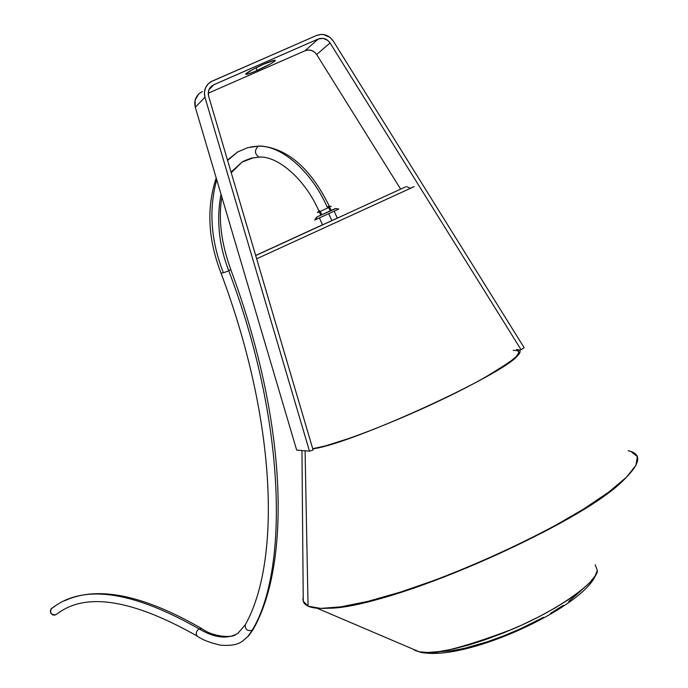 <?xml version="1.0" encoding="UTF-8"?>
<svg xmlns="http://www.w3.org/2000/svg" width="688" height="688" viewBox="0 0 688 688"><rect width="100%" height="100%" fill="white"/><g stroke="black" fill="none" stroke-linecap="round" stroke-linejoin="round"><path stroke-width="1.03" d="M405.602 186.852L255.687 255.558L405.602 186.852M256.65 258.8L414.159 186.629L256.65 258.8M312.73 448.705C320.918 447.458 333.327 443.949 349.96 438.161L325.054 445.996L312.73 448.705L325.011 446.022L345.152 439.83C330.876 444.637 320.066 447.604 312.73 448.722M513.136 350.338L517.066 350.588L518.46 351.353L518.812 352.591L516.31 356.487L513.437 359.127L498.525 369.508L479.674 380.43C510.556 363.187 523.095 353.262 517.29 350.656M406.668 186.56L410.203 188.323L413.772 186.758M255.669 255.472L322.5 224.795L255.669 255.472M311.053 230.153L348.945 212.833L311.053 230.153M628.118 450.717C641.508 453.504 640.898 462.388 626.286 477.386C589.203 518.03 416.739 596.78 343.897 606.369C326.344 609.155 314.399 609.078 308.061 606.145L320.728 608.398L340.938 606.833L368.071 601.312L400.975 591.929L437.998 579.072L477.068 563.386L515.888 545.782L552.12 527.292L583.665 509.025L608.82 492.04L626.45 477.231L635.97 465.269L637.346 456.617L631.008 451.483M328.228 608.218L345.161 606.309C417.134 596.823 587.027 519.423 624.738 478.882C583.295 523.869 386.785 609.095 328.228 608.218M305.085 450.803L308.061 606.145L305.085 450.803M517.565 349.65C529.115 351.061 499.866 371.468 447.922 396.709C396.142 421.95 335.151 445.291 312.791 448.911L314.872 448.524C354.939 442.315 502.188 374.994 517.393 355.928C521.229 351.955 520.954 349.822 516.585 349.538M301.955 450.545L303.253 601.209L308.061 606.145C303.941 604.193 302.324 601.192 303.219 597.141M257.226 70.46C249.744 73.676 245.874 74.906 245.616 74.141C247.37 72.188 253.408 68.877 263.728 64.199L274.357 60.312L275.105 60.277L274.916 61.017L270.625 63.838L254.483 71.629L247.964 74.029L245.607 74.192L252.444 69.651L263.728 64.199C271.244 60.974 275.097 59.761 275.286 60.544C273.463 62.531 267.443 65.833 257.226 70.46L256.022 67.802L257.226 70.46M313.117 450.029L309.488 451.165L296.674 450.107L309.488 451.165L204.947 97.257L195.297 107.268L296.674 450.107L195.297 107.268L204.947 97.257C203.424 90.567 205.437 85.381 210.992 81.717L316.575 35.458C323.291 33.153 328.83 34.993 333.207 40.97L524.161 347.732L521.126 349.788L517.015 350.235L521.126 349.788L330.051 42.966L316.669 54.515L400.64 189.105L316.669 54.515C313.633 50.379 309.789 49.115 305.137 50.714L318.166 39.027C322.964 37.376 326.929 38.691 330.051 42.966L316.669 54.515L314.433 52.021L311.518 50.439L308.284 49.992L305.137 50.714L318.166 39.027L213.813 84.727L208.885 89.887L213.813 84.727L211.01 86.628L209.075 89.431L208.258 92.785L208.645 96.251C207.552 91.418 209.023 87.694 213.065 85.097L318.166 39.027L323.093 38.365L327.755 40.377L330.051 42.966L521.126 349.788L524.161 347.732L333.207 40.97L329.982 37.358L323.463 34.529L321.107 34.409L316.575 35.458L212.188 81.124L208.258 83.79L205.549 87.72L204.396 92.407L204.947 97.257L309.488 451.165L313.117 450.029L208.645 96.251L313.117 450.029M201.163 92.209C195.779 95.761 193.827 100.783 195.297 107.268L195.125 100.233L198.514 94.213M210.081 88.227L209.599 88.434L210.081 88.227M208.24 93.215L305.137 50.714L208.24 93.215M200.303 92.742L202.324 91.624M337.283 218.13L322.543 224.881M331.857 220.667L328.692 213.641L331.857 220.667M335.899 208.516L317.237 216.815L315.104 219.893L338.831 209.032M329.698 207.088L317.736 212.523L319.37 210.562L317.512 212.644L319.284 211.861M335.022 208.679L317.856 216.522M315.104 219.893L317.237 216.815M260.468 145.976C287.868 148.513 310.795 168.543 329.234 206.056L327.153 206.976C311.389 171.235 281.332 145.245 258.404 146.183C254.285 150.233 254.5 153.871 259.049 157.096L260.554 157.088L259.049 157.096C254.5 153.871 254.285 150.233 258.404 146.183L247.757 147.645L237.67 151.945L247.757 147.645L258.404 146.183C281.332 145.245 311.389 171.235 327.153 206.976L328.735 206.305M221.003 273.067L221.02 273.127C222.25 273.205 224.821 272.414 228.743 270.745C218.853 245.109 216.273 219.592 221.011 194.205C216.273 219.592 218.853 245.109 228.743 270.745C285.382 419.026 289.278 569.294 252.152 630.32L247.947 636.409L242.761 640.924L247.947 636.409L252.152 630.32C247.267 631.274 244.988 629.417 245.289 624.756C244.988 629.417 247.267 631.274 252.152 630.32C289.278 569.294 285.382 419.026 228.743 270.745C224.821 272.414 222.25 273.205 221.02 273.127L221.003 273.067M318.914 211.044L318.819 210.838C304.896 178.803 277.419 155.66 259.084 157.096L251.163 158.188L244.145 160.897L242.004 162.136L231.048 172.095L242.004 162.136L253.631 157.647M230.738 269.447L228.743 270.745L230.738 269.447C221.192 243.002 218.225 218.87 221.846 197.043M201.988 628.729L199.021 628.849C214.544 638.043 227.496 639.522 237.859 633.278C227.496 639.522 214.544 638.043 199.021 628.849C134.452 592.196 86.636 584.465 55.573 605.646C86.636 584.465 134.452 592.196 199.021 628.849L201.988 628.729M197.559 636.297L197.224 636.099C195.521 633.768 196.114 631.352 199.021 628.849C196.114 631.352 195.521 633.768 197.224 636.099L197.559 636.297M55.513 605.689L51.772 608.269C49.338 612.716 50.671 614.883 55.754 614.771L55.943 614.659M321.795 214.708L320.273 211.336L321.795 214.708M328.64 207.501L330.154 210.872M56.261 614.436L54.429 615.184L52.34 614.728L50.276 611.77L50.938 609.052L55.573 605.646M223.024 271.829C210.752 239.974 208.653 209.264 216.72 179.706M227.599 160.433L237.67 151.945L227.487 160.063M595.206 564.71L597.322 570.447C598.594 579.365 564.444 607.126 512.285 629.271C460.367 648.818 429.329 656.318 419.181 651.777L415.432 650.607L419.181 651.777L427.79 652.473L439.185 651.57L453.014 649.051L468.803 644.974L485.995 639.47L503.926 632.736L521.9 625.022L539.22 616.62L555.19 607.882L569.2 599.145L580.741 590.734L589.427 582.977L594.991 576.14L597.322 570.447M517.256 350.605C523.061 352.935 512.035 362.043 484.171 377.944L509.55 362.172L516.361 356.47L518.15 354.286L518.864 352.574L518.511 351.327M441.197 651.605L451.827 650.71L464.77 648.251L487.388 641.775L503.685 635.858L520.128 628.935L543.503 617.334M550.598 613.318L563.3 605.311M568.761 601.415L581.025 590.631M413.127 649.197L415.432 650.607L413.127 649.197M343.897 606.369L345.161 606.309M213.065 85.097L209.221 89.122M319.395 217.907L322.56 224.916M338.763 209.075L335.882 208.516M329.328 206.271L331.324 206.323M318.888 210.984L317.512 212.644M316.54 217.236L314.734 220.074M334.144 211.147L337.301 218.173M216.221 178.011C206.357 207.647 207.965 239.355 221.029 273.136C277.35 423.103 280.678 562.07 245.298 624.73L238.014 633.184M230.755 269.515C287.438 421.546 291.101 562.182 253.442 628.944M253.356 629.099L248.755 635.746L242.924 640.82C238.461 644.57 230.979 646.023 220.478 645.163C209.78 642.721 202.014 639.694 197.181 636.065C133.524 600.031 87.367 592.256 58.712 612.741L55.926 614.668M202.031 628.763C212.79 636.925 232.389 638.197 235.838 634.456M319.258 211.809L320.771 215.172M64.603 600.762C97.421 585.531 143.104 594.793 201.653 628.54M250.441 147.017L258.989 146.002M242.004 162.136L231.228 172.714M331.186 210.399L329.672 207.036M595.946 574.489C583.407 607.925 461.872 663.774 419.181 651.777L317.005 608.192"/></g></svg>
